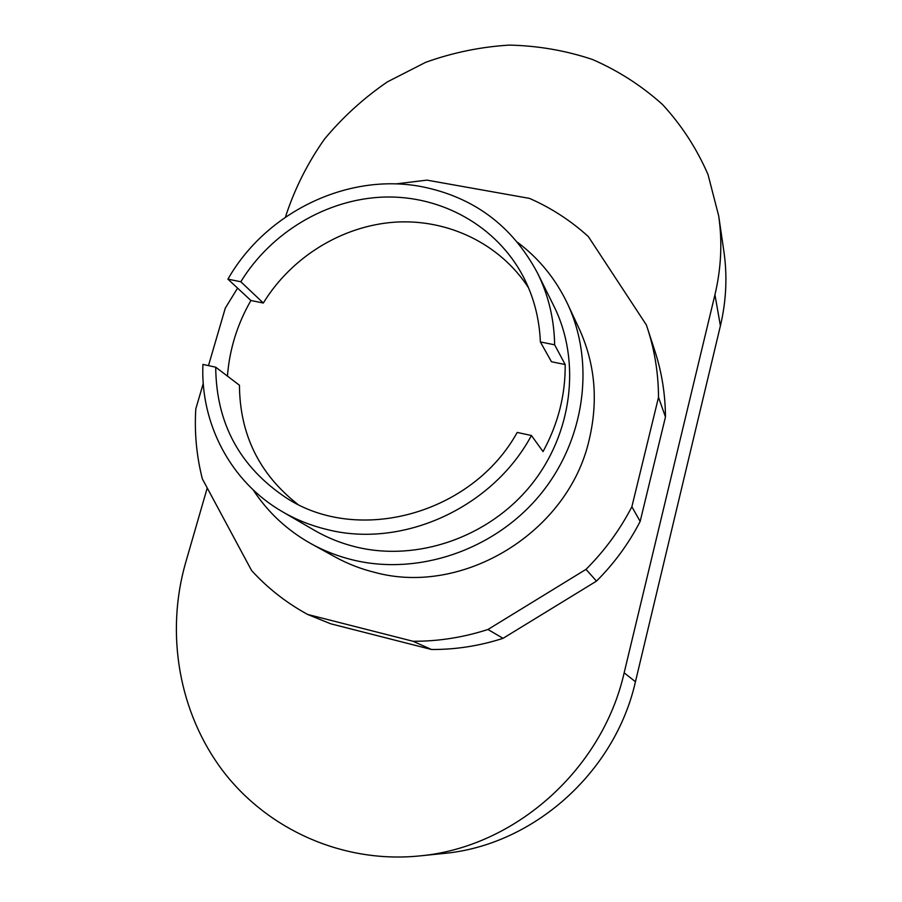 <?xml version="1.0" encoding="UTF-8"?>
<svg xmlns="http://www.w3.org/2000/svg" width="902" height="902" viewBox="0 0 902 902"><rect width="100%" height="100%" fill="white"/><g stroke="black" fill="none" stroke-linecap="round" stroke-linejoin="round"><path stroke-width="1.35" d="M718.691 215.894L723.878 251.331C727.452 275.989 726.29 300.817 720.405 325.836L635.448 681.72C615.04 772.462 533.082 845.602 443.153 853.517L419.193 855.964C514.817 847.576 602.299 769.496 624.15 672.824L714.948 294.74C721.217 268.232 722.468 241.95 718.691 215.894L708.014 174.526C696.694 148.48 681.517 125.13 662.485 104.474C641.604 85.724 618.242 70.717 592.4 59.453C565.588 50.512 537.896 45.731 509.337 45.1C480.743 46.848 452.872 52.575 425.71 62.294L387.409 81.856C363.641 98.138 342.613 117.283 324.359 139.269C307.977 162.585 295.326 187.537 286.385 214.157L285.539 217.066M207.234 487.959L185.609 562.769C165.393 633.215 178.585 712.603 223.189 771.323C267.984 829.739 342.985 863.541 419.193 855.964M311.37 543.883L335.262 557.03C347.631 563.818 360.777 568.937 374.725 572.375C463.098 596.605 568.508 532.18 589.209 439.657C598.432 400.589 595.094 363.641 579.208 328.813L567.685 304.098C595.568 363.596 584.891 441.247 539.238 495.841C493.608 550.434 417.784 575.882 352.671 559.905C338.058 556.32 324.292 550.987 311.37 543.883C287.343 530.466 267.928 512.449 253.146 489.842M395.651 183.929L426.928 180.129L529.463 198.384C551.111 207.866 570.729 220.595 588.329 236.561L646.328 324.889L647.58 328.61C654.739 350.641 658.392 373.552 658.516 397.32L665.462 416.983C665.315 394.264 661.82 372.357 654.965 351.25L647.58 328.61M208.475 365.626L225.308 308.101L237.587 288.121M658.516 397.32L631.874 506.744C619.911 529.902 604.622 550.784 586.007 569.365L487.959 629.483C463.29 637.455 438.304 641.39 413.003 641.266L307.605 614.442C286.317 602.784 267.646 588.138 251.59 570.526L202.341 478.861C196.535 455.961 194.347 432.656 195.79 408.956L203.254 383.451M307.605 614.442L330.673 623.778L431.506 649.496C455.679 649.632 479.526 645.911 503.045 638.334L596.493 581.113C614.228 563.412 628.773 543.523 640.161 521.424L665.462 416.983M413.003 641.266L431.506 649.496M487.959 629.483L503.045 638.334M586.007 569.365L596.493 581.113M631.874 506.744L640.161 521.424M227.439 376.111C229.491 349.356 237.316 324.145 250.914 300.501L227.924 279.158C265.932 212.297 347.349 172.62 421.144 186.556C473.527 196.873 512.336 225.748 537.581 273.182L553.929 306.173C581.35 361.285 572.556 434.234 530.399 485.84C488.275 537.445 417.265 561.878 356.166 547.018C341.283 543.399 327.347 537.817 314.358 530.286L282.529 511.784C230.675 481.995 200.334 423.703 202.916 364.431L215.713 367.193L239.447 385.233C239.797 434.29 259.156 473.922 297.502 504.105M250.914 300.501L263.328 303.027L240.811 281.751C271.243 232.096 326.975 198.936 384.173 197.053C441.292 195.351 496.393 225.759 523.115 276.316C533.657 296.51 539.407 318.383 540.366 341.948L551.472 361.747L565.182 364.543C565.498 394.896 558.112 423.906 543.038 451.586L531.425 435.508C492.492 508.153 402.089 548.89 326.795 529.451C311.01 525.64 296.262 519.755 282.529 511.784M263.328 303.027C291.369 257.138 341.959 225.85 394.839 222.163C447.674 218.701 499.933 243.563 528.538 287.817M531.425 435.508L517.207 432.43C472.073 514.14 358.207 544.921 286.385 497.938C239.774 466.92 216.209 423.342 215.713 367.193M227.924 279.158L240.811 281.751M540.366 341.948L554.651 344.812L565.182 364.543M537.581 273.182C548.495 295.337 554.178 319.218 554.651 344.812M517.647 242.401C539.216 258.66 555.903 279.225 567.685 304.098M624.15 672.824L635.448 681.72M714.948 294.74L720.405 325.836"/></g></svg>
